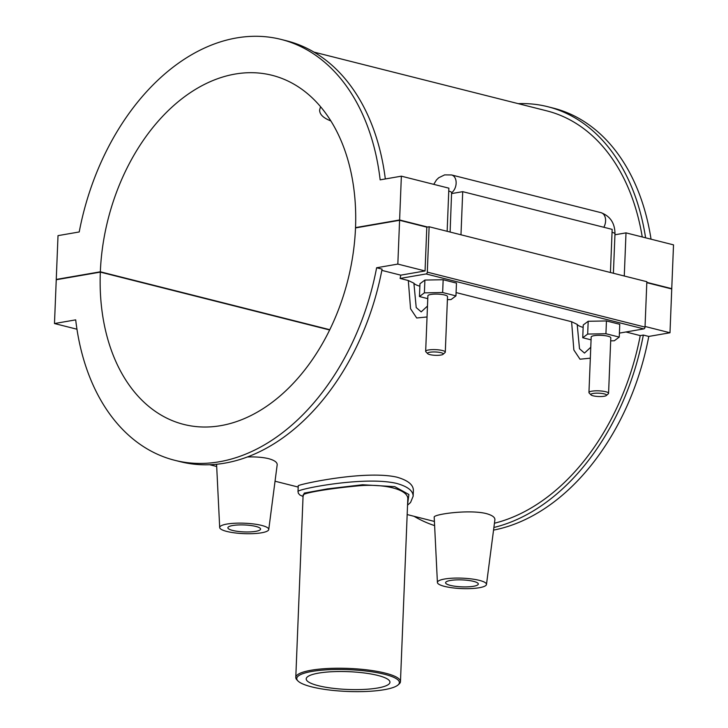 <?xml version="1.0" encoding="UTF-8"?>
<svg xmlns="http://www.w3.org/2000/svg" width="728" height="728" viewBox="0 0 728 728"><rect width="100%" height="100%" fill="white"/><g stroke="black" fill="none" stroke-linecap="round" stroke-linejoin="round"><path stroke-width="1.09" d="M330.831 120.921C323.25 117.991 319.51 114.314 319.628 109.901L320.557 106.743M311.702 686.868A51.333 10.902 2.3 0 1 297.916 680.926A51.333 10.902 2.3 0 1 348.521 669.669A51.333 10.902 2.3 0 1 398.052 684.948A51.333 10.902 2.3 0 1 362.125 691.6A51.333 10.902 2.3 0 1 311.702 686.868M398.052 684.948L399.108 684.011A52.38 11.129 -177.7 0 0 400.464 681.645A52.38 11.129 -177.7 0 0 348.566 668.422A52.38 11.129 -177.7 0 0 295.786 677.44A52.38 11.129 -177.7 0 0 296.933 679.907L297.916 680.926M295.786 677.44L303.103 495.167C302.393 493.147 327.709 488.761 355.601 486.104C383.72 483.01 409.009 489.471 407.78 499.372L400.464 681.645M377.777 675.42A41.905 8.9 2.3 0 1 389.953 682.245A41.905 8.9 2.3 0 1 347.72 689.462A41.905 8.9 2.3 0 1 306.206 678.887A41.905 8.9 2.3 0 1 332.277 671.707A41.905 8.9 2.3 0 1 377.777 675.42M407.544 505.168L410.546 502.502L413.149 496.223C413.158 490.772 407.625 486.495 396.551 483.392C363.681 475.739 295.486 489.507 298.007 491.591L298.389 493.356L299.872 495.004L303.048 496.487M303.048 496.441L304.24 493.111L327.409 488.879L362.58 484.757L394.758 486.65L408.899 494.503L407.589 504.213M298.007 491.582L298.234 485.858C295.677 485.03 363.936 469.715 396.796 477.14C407.844 480.289 413.377 484.73 413.377 490.481L413.149 496.187M174.811 460.314L180.262 461.689A217.053 149.131 -75.8 0 0 382.073 269.132L376.622 267.758A217.053 149.131 104.2 0 1 174.811 460.314A217.053 149.131 104.2 0 1 75.694 319.865L54.482 323.541L76.959 329.211M57.002 279.616L56.256 279.425L58.013 235.635L79.225 231.959A217.053 149.131 104.2 0 1 281.035 39.403A217.053 149.131 104.2 0 1 380.153 179.852L401.365 176.176L448.876 188.17L447.147 231.304M385.321 178.961A217.053 149.131 -75.8 0 0 286.477 40.777L281.035 39.403M419.865 286.186A24.552 5.214 2.3 0 1 413.895 283.192L408.308 280.517L400.109 278.442A212.794 146.21 -75.8 0 0 400.755 275.157L381.827 270.379M400.755 275.157L425.052 270.952L426.808 227.163L399.59 220.293L355.51 227.928A180.062 123.714 104.2 0 1 183.866 424.442A180.062 123.714 104.2 0 1 100.328 272.117L56.247 279.743L54.482 323.541M376.622 267.758L397.834 264.082L425.052 270.952M493.893 527.481A217.053 149.131 -75.8 0 0 643.334 335.062L648.775 336.436A217.053 149.131 104.2 0 1 493.548 530.102M414.068 516.307A217.053 149.131 -75.8 0 0 434.616 525.616M494.449 523.223A212.794 146.21 -75.8 0 0 640.249 335.599L643.334 335.062M645.6 237.81A217.053 149.131 -75.8 0 0 547.738 106.707L553.189 108.081A217.053 149.131 104.2 0 1 651.041 239.184M547.738 106.707A217.053 149.131 -75.8 0 0 518.209 103.649M642.251 236.973A212.794 146.21 -75.8 0 0 546.701 110.838L313.932 52.098M640.249 335.599L625.934 331.986M583.146 327.391A24.552 5.214 2.3 0 1 577.186 324.397L571.598 321.721L573.855 349.977L579.998 359.204L590.326 358.176M571.598 321.721L456.092 292.574M408.308 280.517L410.565 308.772L416.707 317.99L427.036 316.971M247.493 456.966C255.665 456.702 262.653 457.257 268.477 458.622C274.447 460.26 277.35 462.335 277.177 464.828L268.75 529.511A24.552 5.214 2.3 0 1 253.271 533.633A24.552 5.214 2.3 0 1 226.827 531.44A24.552 5.214 2.3 0 1 219.692 527.545A24.552 5.214 2.3 0 1 234.753 523.25A24.552 5.214 2.3 0 1 261.625 525.416A24.552 5.214 2.3 0 1 268.75 529.511M437.41 582.491L434.207 517.253C432.587 514.396 468.677 509.209 486.195 513.559C492.164 515.206 495.067 517.28 494.894 519.774L486.477 584.457A24.552 5.214 -177.7 0 0 479.343 580.362A24.552 5.214 -177.7 0 0 452.47 578.196A24.552 5.214 -177.7 0 0 437.41 582.491A24.552 5.214 -177.7 0 0 444.544 586.386A24.552 5.214 -177.7 0 0 470.989 588.57A24.552 5.214 -177.7 0 0 486.477 584.457M614.942 234.78L626.007 232.869L673.518 244.863L671.753 288.652L670.998 288.779M643.798 328.892A1.638 1.128 -75.8 0 0 645.026 327.09L427.309 272.145A1.638 1.128 104.2 0 1 426.08 273.946L643.798 328.892L619.41 333.115M400.109 278.442L426.08 273.946M610.683 340.85L614.305 340.777L619.246 337.091L619.765 324.306L606.451 320.948L588.188 321.276L583.246 324.961L582.737 337.746L591.063 339.849M447.392 299.636L451.014 299.572L455.956 295.887L456.474 283.101L443.161 279.734L424.897 280.062L419.956 283.756L419.446 296.542L427.773 298.644M427.309 272.145L429.129 226.754L426.808 227.163M429.129 226.754L646.846 281.7L645.026 327.09M645.054 326.472L669.988 332.76L648.775 336.436M646.81 282.682L671.744 288.971L669.988 332.76M590.763 347.265L584.484 353.08L579.506 348.757L577.186 324.397M606.451 320.948L605.933 333.733L587.678 334.061L582.737 337.746M619.246 337.091L605.933 333.733M443.161 279.734L442.642 292.519L424.388 292.856L419.446 296.542M455.956 295.887L442.642 292.519M473.546 581.363A16.371 3.476 2.3 0 1 478.305 584.029A16.371 3.476 2.3 0 1 461.807 586.85A16.371 3.476 2.3 0 1 445.591 582.719A16.371 3.476 2.3 0 1 455.774 579.916A16.371 3.476 2.3 0 1 473.546 581.363M255.828 526.426A16.371 3.476 2.3 0 1 260.588 529.083A16.371 3.476 2.3 0 1 244.089 531.904A16.371 3.476 2.3 0 1 227.873 527.773A16.371 3.476 2.3 0 1 238.056 524.97A16.371 3.476 2.3 0 1 255.828 526.426M329.684 329.993L100.328 272.117M427.482 306.06L421.194 311.875L416.216 307.553L413.895 283.192M588.188 321.276L587.678 334.061M606.333 395.522L608.326 393.766A9.819 2.084 -177.7 0 0 608.572 393.329L610.801 337.81A9.819 2.084 -177.7 0 0 607.953 336.218A9.819 2.084 -177.7 0 0 597.288 335.344A9.819 2.084 -177.7 0 0 591.182 337.028L588.952 392.538A9.819 2.084 -177.7 0 0 589.161 393.002L591.009 394.904A7.853 1.665 2.3 0 1 594.949 393.238A7.853 1.665 2.3 0 1 604.249 393.884A7.853 1.665 2.3 0 1 606.333 395.522A7.853 1.665 2.3 0 1 598.616 396.514A7.853 1.665 2.3 0 1 591.009 394.904M424.897 280.062L424.388 292.856M443.043 354.318L445.036 352.561A9.819 2.084 -177.7 0 0 445.29 352.115L447.52 296.605A9.819 2.084 -177.7 0 0 441.514 294.43A9.819 2.084 -177.7 0 0 430.785 294.467A9.819 2.084 -177.7 0 0 427.891 295.814L425.662 351.333A9.819 2.084 -177.7 0 0 425.88 351.797L427.718 353.699A7.853 1.665 2.3 0 1 431.659 352.034A7.853 1.665 2.3 0 1 440.968 352.68A7.853 1.665 2.3 0 1 443.043 354.318A7.853 1.665 2.3 0 1 435.326 355.31A7.853 1.665 2.3 0 1 427.718 353.699M445.29 352.115A9.819 2.084 -177.7 0 0 442.433 350.523A9.819 2.084 -177.7 0 0 428.555 349.977A9.819 2.084 -177.7 0 0 425.662 351.333M608.572 393.329A9.819 2.084 -177.7 0 0 605.723 391.728A9.819 2.084 -177.7 0 0 595.058 390.854A9.819 2.084 -177.7 0 0 588.952 392.538M626.007 232.869L624.269 276.003M610.428 272.509L612.166 229.375L462.717 191.664L460.979 234.798M451.651 193.575L462.717 191.664M56.256 279.425L100.337 271.799A180.062 123.714 104.2 0 1 271.981 75.275A180.062 123.714 104.2 0 1 355.528 227.609L399.608 219.974L401.365 176.176M399.608 219.974L427.564 227.027M646.819 282.355L671.753 288.652M100.337 271.799L329.829 329.711M356.274 227.791L355.528 227.609M397.834 264.082L399.59 220.293M433.752 184.357L436.454 179.962L438.729 177.75L444.635 174.884L451.578 174.957A9.819 6.752 -75.8 0 1 456.147 182.673A9.819 6.752 -75.8 0 1 451.688 192.729A9.819 2.084 -177.7 0 0 448.757 191.1M612.048 232.305A9.819 2.084 2.3 0 1 614.978 233.925L613.395 273.264M603.812 227.273A9.819 6.752 -75.8 0 0 601.037 212.676L451.578 174.957M209.791 464.755L216.689 466.493M275.038 481.217L298.189 487.059M407.17 514.56L434.407 521.439M219.692 527.545L216.58 464.291M451.615 192.438L450.104 232.05M601.037 212.676C610.301 216.189 614.951 223.268 614.978 233.925"/></g></svg>
